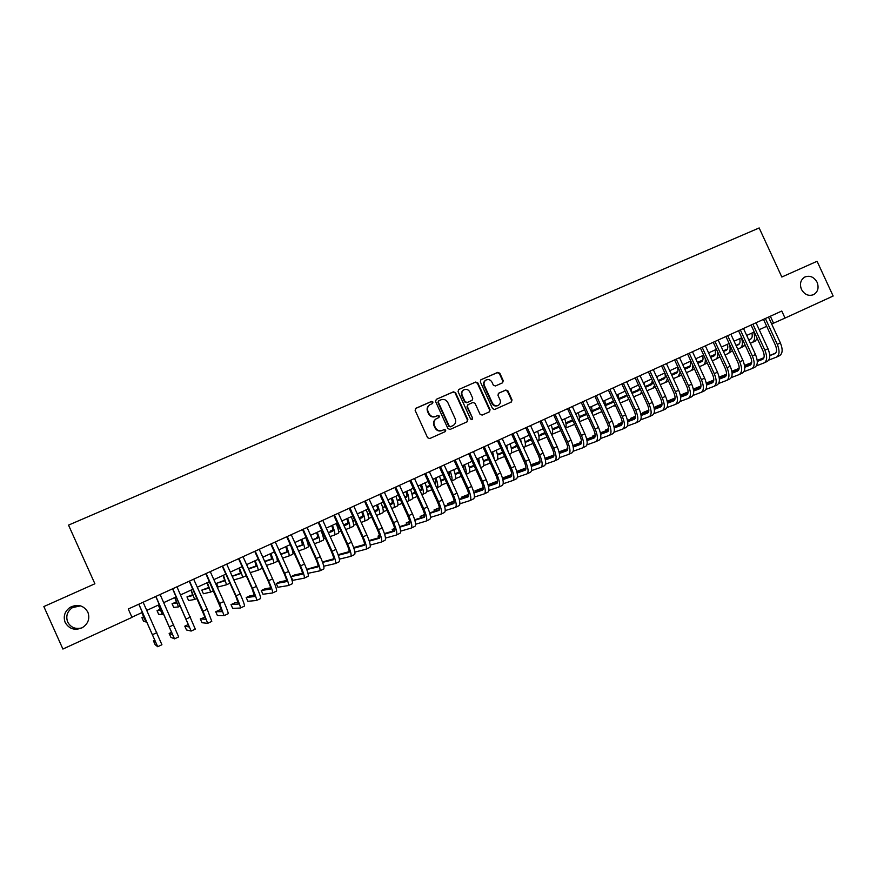 <?xml version="1.0" encoding="UTF-8"?>
<svg xmlns="http://www.w3.org/2000/svg" width="877" height="877" viewBox="0 0 877 877"><rect width="100%" height="100%" fill="white"/><g stroke="black" fill="none" stroke-linecap="round" stroke-linejoin="round"><path stroke-width="1.32" d="M432.986 402.039L431.484 401.436L415.939 408.254L415.15 410.414L427.581 437.689L429.73 438.555L445.242 431.616L445.779 430.103L444.277 429.5L442.271 430.399C439.322 431.363 437.031 430.443 435.409 427.636L434.378 425.367C433.359 422.55 434.038 420.324 436.395 418.691L438.938 417.529L439.377 416.071L437.875 415.468L435.88 416.345C432.92 417.309 430.629 416.389 429.006 413.582L427.976 411.313C426.967 408.539 427.614 406.336 429.916 404.692L432.558 403.486L432.986 402.039M432.394 403.573L432.591 402.313L431.089 401.699L415.501 408.539M445.067 431.692L445.363 430.333L443.861 429.73L442.271 430.399M438.73 417.627L438.971 416.323L437.47 415.709L435.88 416.345M801.446 289.355C804.516 294.661 808.572 296.426 813.626 294.639C817.945 291.888 819.107 287.766 817.101 282.273C813.999 276.924 809.899 275.17 804.812 277.033C800.58 279.807 799.451 283.918 801.446 289.355M65.172 622.462C69.151 629.072 74.874 630.804 82.339 627.669C88.226 623.722 90.079 618.57 87.875 612.19C83.721 605.382 77.834 603.749 70.215 607.29C64.701 611.28 63.023 616.334 65.172 622.462M80.563 605.864L72.462 607.597C67.222 611.39 65.622 616.191 67.672 622.023C70.752 627.537 75.51 629.489 81.923 627.888M502.532 382.832L503.255 380.728L499.835 373.24L497.752 372.374L480.892 379.774L480.311 381.813L492.556 408.638L494.65 409.493L511.401 401.995L512.036 399.923L507.904 390.879L505.81 390.024L498.575 393.247L497.961 395.297L500.011 399.791C500.866 402.159 500.307 404.001 498.333 405.327C495.845 406.325 493.883 405.602 492.446 403.168L484.389 385.518C483.556 383.227 484.082 381.407 485.968 380.07C488.489 378.996 490.484 379.697 491.975 382.175L493.312 385.113L495.406 385.979L502.532 382.832M781.824 277.022L817.079 261.28L833.15 296.02L785.025 318.077L781.78 311.028L128.261 609.011L132.021 617.364L62.903 649.046L43.85 606.566L94.891 583.775L68.527 525.115L759.164 227.954L781.824 277.022M455.536 392.688L453.42 391.822L436.329 399.309L435.562 401.458L447.928 428.59L450.065 429.456L467.211 421.771L467.858 419.688L455.536 392.688L452.992 392.096L436.329 399.309M458.814 389.454L475.707 382.043L477.812 382.909L490.068 409.745L489.432 411.828L482.142 415.095L480.026 414.24L475.049 403.321L472.933 402.466L468.011 404.659L467.386 406.72L472.582 418.11L472.133 419.579L470.576 419.009L458.057 391.58L458.66 389.531L475.707 382.043M438.478 400.986L437.941 402.488L448.783 426.266L450.274 426.869L452.97 425.608M771.661 324.008L785.025 318.077M131.945 617.178L142.447 612.365M146.788 610.381L159.395 604.604M163.758 602.598L176.211 596.897M180.596 594.88L192.885 589.245M197.292 587.228L209.439 581.67M213.867 579.642L225.86 574.139M230.3 572.1L242.151 566.674M246.612 564.624L258.309 559.274M262.804 557.213L274.348 551.918M278.864 549.857L290.265 544.628M294.793 542.545L306.051 537.393M310.601 535.299L321.727 530.212M326.288 528.118L337.272 523.076M341.866 520.982L352.707 516.005M357.312 513.9L368.022 508.989M372.648 506.873L383.227 502.028M387.864 499.901L398.311 495.11M402.971 492.973L413.286 488.248M417.956 486.11L428.151 481.44M432.832 479.291L442.896 474.676M447.599 472.528L457.542 467.967M462.256 465.808L472.067 461.302M476.803 459.142L486.494 454.692M491.241 452.521L500.822 448.136M505.58 445.954L515.029 441.624M519.809 439.432L529.149 435.156M533.929 432.964L543.159 428.732M547.95 426.529L557.07 422.352M561.872 420.149L570.872 416.027M575.696 413.823L584.586 409.745M589.421 407.531L598.191 403.508M603.036 401.282L611.707 397.314M616.564 395.088L625.126 391.164M629.993 388.939L638.456 385.058M643.334 382.821L651.688 378.996M656.577 376.759L664.821 372.977C665.599 376.178 665.314 378.162 663.955 378.941L658.627 381.221M669.721 370.73L677.866 367.003M682.777 364.744L690.824 361.061M695.735 358.803L703.683 355.163M708.616 352.905L716.465 349.309M721.398 347.051L729.149 343.499M734.093 341.23L741.745 337.722M746.7 335.452L754.264 331.988M759.23 329.708L766.684 326.288M770.357 316.235L773.547 323.153M429.5 404.966C427.22 406.61 426.573 408.814 427.57 411.565L427.976 411.313M435.474 416.597C432.514 417.562 430.223 416.641 428.612 413.834L427.57 411.565M436.165 418.833L435.99 418.932C433.633 420.565 432.964 422.791 433.972 425.608L434.378 425.367M441.865 430.629C438.906 431.594 436.625 430.684 435.003 427.877L433.972 425.608M466.959 421.892L467.408 419.93L455.108 392.962M438.884 400.712L438.347 402.214L449.199 426.025L450.701 426.628L453.157 425.509C455.558 423.887 456.248 421.651 455.229 418.811L447.829 402.565C446.218 399.769 443.937 398.849 440.988 399.791L438.884 400.712M489.158 411.96L489.596 410.008L477.362 383.194L475.257 382.328M467.693 404.856L466.948 406.983L472.582 418.11M471.892 419.666L472.133 418.362M469.875 391.997C468.384 389.498 466.356 388.796 463.812 389.892C461.905 391.241 461.368 393.071 462.212 395.374L465.062 401.633L467.178 402.488L472.111 400.296L472.725 398.235L469.875 391.997M463.527 390.068L463.374 390.177C461.466 391.526 460.94 393.345 461.773 395.648L462.212 395.374M471.848 400.449L466.739 402.762L464.624 401.896L461.773 395.648M485.726 380.223L485.507 380.366C483.622 381.692 483.095 383.512 483.929 385.803L484.389 385.518M498.081 405.448L497.851 405.591C495.373 406.577 493.411 405.865 491.975 403.431L483.929 385.803M511.105 402.126L511.543 400.197L507.41 391.164L505.327 390.298L498.344 393.4M502.422 382.876L502.773 381.013L499.364 373.536L497.281 372.681L481.045 379.697M141.855 612.639L144.08 617.956L141.91 617.616L143.554 621.289L145.878 621.936L141.921 612.606M143.653 616.816L141.91 617.616M154.878 640.111L153.398 640.802L155.119 644.639L157.717 646.711L138.851 604.176M161.927 644.738L157.728 646.7L161.927 644.738L143.115 602.236M138.774 604.209L155.876 642.611L153.398 640.802M158.353 605.075L160.469 610.425L157.038 610.666L158.682 614.328L162.256 614.393L158.485 605.02M160.107 609.252L157.038 610.666M174.72 597.577L176.737 602.948L172.056 603.76L173.69 607.41L178.513 606.895L174.907 597.489M176.485 601.918L172.056 603.76M190.967 590.133L192.874 595.527L186.965 596.908L188.599 600.548L194.65 599.462L191.208 590.024M192.743 594.705L186.965 596.908M207.093 582.745L208.89 588.16L201.776 590.111L203.409 593.729L210.666 592.085L207.378 582.613M208.847 587.458L201.776 590.111M171.76 632.24L169.151 633.457L170.872 637.283L174.501 638.851L155.876 596.415M178.678 636.899L174.501 638.851L178.678 636.899L160.107 594.485M155.733 596.481L172.67 634.773L169.151 633.457M188.5 624.435L184.784 626.167L186.505 629.971L191.153 631.056L172.758 588.719M195.297 629.116L191.186 631.045L195.297 629.116L176.957 586.812M172.561 588.807L189.322 627L184.784 626.167M205.284 617.178L200.307 618.932L202.017 622.725L207.674 623.328L203.069 611.181L189.498 581.089M211.785 621.398L207.717 623.306L211.785 621.398L207.224 609.252L193.664 579.182M189.257 581.199L205.854 619.283L200.307 618.932M221.892 609.877L219.557 609.964L215.72 611.751L217.419 615.522L224.063 615.654L219.634 603.486L206.117 573.514M224.117 615.621L228.141 613.747C228.469 612.968 227.011 608.912 223.756 601.567L210.25 571.629M205.821 573.646L222.243 611.631L215.72 611.751M223.087 575.411L224.786 580.859L216.476 583.348L218.11 586.954L226.551 584.762L223.438 575.257M224.808 580.245L216.476 583.348M238.314 602.532L234.817 602.839L231.013 604.615L232.712 608.386L240.331 608.046C240.726 607.235 239.311 603.168 236.077 595.845L222.605 565.994M240.386 608.013L244.376 606.15C244.793 605.338 243.389 601.26 240.166 593.948L226.704 564.119M222.254 566.158L235.683 595.9L238.511 604.034L231.013 604.615M238.961 568.132L240.561 573.602L232.197 576.288M240.627 573.054L232.142 576.156M233.83 579.916L242.326 577.494C242.754 576.923 241.767 573.744 239.366 567.956M254.571 595.165L249.978 595.779L246.196 597.544L247.895 601.293L256.457 600.493C256.961 599.649 255.602 595.571 252.39 588.27L238.961 558.539M256.533 600.46L260.48 598.607C260.995 597.752 259.647 593.674 256.446 586.384L243.028 556.676M238.555 558.715L251.94 588.346L254.659 596.503L246.196 597.544M254.714 560.918L256.216 566.399L248.575 568.976M256.325 565.895L248.443 568.669M250.23 572.637L257.97 570.28C258.485 569.677 257.553 566.487 255.163 560.71M258.013 570.258L261.861 568.482L262.004 567.43M270.686 587.82L265.029 588.763L261.269 590.517L262.957 594.244L272.462 592.995C273.065 592.107 271.76 588.028 268.57 580.749L255.185 551.14M272.55 592.962L276.463 591.131C277.066 590.232 275.784 586.154 272.594 578.875L259.219 549.298M254.725 551.348L268.066 580.859C270.193 585.704 271.059 588.423 270.675 589.026L261.269 590.517M270.357 553.749L271.76 559.263L264.821 561.675M271.892 558.792L264.668 561.335M266.487 565.369L273.503 563.122C274.084 562.486 273.207 559.285 270.85 553.519M273.547 563.1L277.373 561.335L276.946 557.662M286.647 580.508L279.96 581.802L276.233 583.534L277.921 587.261L288.358 585.562C289.037 584.63 287.799 580.541 284.63 573.284L271.289 543.795M288.445 585.518L292.326 583.709C293.017 582.766 291.789 578.677 288.621 571.431L275.29 541.964M270.774 544.025L284.071 573.415C286.187 578.25 287.02 580.98 286.571 581.604L276.233 583.534M285.869 546.634L287.185 552.17L280.925 554.417M287.349 551.732L280.783 554.1M282.602 558.112L288.917 556.007C289.574 555.349 288.741 552.137 286.428 546.382M288.971 555.985L292.754 554.242C293.411 553.672 292.71 550.756 290.671 545.516M302.488 573.218L294.793 574.884L291.098 576.606L292.775 580.322L304.133 578.184C304.9 577.209 303.705 573.109 300.559 565.884L287.261 536.505M304.22 578.14L308.057 576.342C308.847 575.367 307.663 571.267 304.527 564.043L291.241 534.696M286.702 536.768L299.956 566.038C302.05 570.85 302.85 573.591 302.335 574.238L291.098 576.606M301.271 539.574L302.488 545.132L296.886 547.182M302.675 544.716L296.766 546.897M292.962 552.828L293.839 552.521M298.575 550.899L304.22 548.958C304.955 548.257 304.166 545.045 301.874 539.3M304.275 548.936L308.024 547.204C308.77 546.503 308.002 543.28 305.722 537.546M307.991 573.328L319.765 570.861C320.631 569.853 319.491 565.742 316.367 558.539L303.113 529.28M319.875 570.817L323.679 569.041C324.545 568.022 323.427 563.911 320.302 556.709L307.06 527.483M302.51 529.555L315.72 558.715C317.803 563.516 318.559 566.257 317.989 566.926L306.775 569.524M318.198 565.983L306.709 569.337M316.564 532.569C317.803 535.891 318.176 537.744 317.682 538.149L312.727 540.002M317.891 537.744L312.607 539.728M307.915 541.493L307.29 541.734M308.035 541.756L307.378 541.997M308.309 545.867L309.68 545.384M314.415 543.718L319.414 541.964C320.204 541.23 319.469 538.007 317.211 532.273M319.469 541.931L323.185 540.221C324.008 539.476 323.284 536.253 321.026 530.53M323.756 566.224L335.288 563.593C336.242 562.541 335.167 558.43 332.054 551.249L318.844 522.111M339.147 561.784L339.169 561.784C340.133 560.732 339.059 556.61 335.957 549.44L322.758 520.324M318.187 522.407L331.353 551.458C333.424 556.237 334.148 558.978 333.523 559.679L322.604 562.387M333.775 558.781L322.462 561.993M331.736 525.619C332.953 528.93 333.293 530.793 332.767 531.21L328.437 532.854M332.997 530.826L328.327 532.602M323.624 534.4L322.593 534.795M317.836 536.779L316.597 537.36L316.937 538.105M323.734 534.641L322.67 535.047M317.847 536.877L316.597 537.36M323.536 538.949L325.389 538.281M330.125 536.581L334.488 535.014C335.354 534.246 334.663 531.013 332.427 525.301M334.543 534.981L338.237 533.282C339.125 532.514 338.445 529.28 336.22 523.569M339.388 559.142L350.701 556.38C351.743 555.294 350.712 551.173 347.621 544.014L334.455 514.985M350.833 556.325L354.549 554.582C355.602 553.497 354.582 549.375 351.491 542.216L338.347 513.22M333.753 515.314L346.875 544.244C348.936 549.013 349.616 551.754 348.936 552.488L338.292 555.273M349.232 551.633L338.094 554.702M346.799 518.713C347.994 522.023 348.312 523.898 347.73 524.325L344.025 525.751M347.983 523.964L343.927 525.531M339.213 527.351L337.777 527.899M332.964 529.829L330.508 530.969L330.815 531.659M339.311 527.57L337.853 528.14M332.986 530.004L330.508 530.969M338.643 532.065L340.967 531.221M345.713 529.478L349.452 528.118C350.383 527.329 349.748 524.084 347.533 518.373M349.517 528.086L353.168 526.397C354.122 525.597 353.497 522.352 351.293 516.652M354.878 552.082L365.983 549.232C367.123 548.103 366.137 543.97 363.067 536.845L349.945 507.926M369.787 547.445L369.809 547.445C370.949 546.305 369.973 542.183 366.915 535.058L353.804 506.172M349.199 508.265L362.278 537.086C364.317 541.833 364.975 544.584 364.229 545.341L353.859 548.191M364.569 544.529L353.639 547.566M361.752 511.872C362.925 515.172 363.21 517.046 362.596 517.496L359.493 518.702M362.859 517.134L359.395 518.493M354.67 520.335L352.85 521.048M347.983 522.944L344.321 524.61L344.617 525.257M354.768 520.543L352.916 521.267M348.005 523.174L344.321 524.61M353.628 525.235L356.424 524.194M361.181 522.429L364.306 521.267C365.303 520.445 364.711 517.2 362.53 511.51M364.372 521.234L368 519.568C369.02 518.735 368.439 515.479 366.268 509.8M370.247 545.066L381.188 542.118C382.383 540.956 381.451 536.823 378.404 529.719L365.325 500.92M381.309 542.063L384.959 540.353C386.176 539.18 385.255 535.047 382.219 527.943L369.151 499.177M364.525 501.282L377.559 529.982C379.588 534.718 380.212 537.48 379.412 538.248L369.294 541.153M379.785 537.469L369.096 540.561M364.251 542.501L364.569 544.409M376.584 505.064C377.746 508.364 377.998 510.25 377.34 510.71L374.841 511.697M377.625 510.359L374.742 511.499M370.017 513.363L367.803 514.24M362.903 516.169L359.099 517.825M370.105 513.56L367.858 514.448M362.914 516.389L359.121 517.89M368.504 518.439L371.76 517.222M376.529 515.424L379.05 514.47C380.114 513.626 379.577 510.359 377.417 504.681M379.116 514.437L382.723 512.782C383.797 511.927 383.271 508.66 381.122 502.992M385.485 538.083L396.229 535.08C397.522 533.874 396.645 529.73 393.62 522.648L380.585 493.959M399.978 533.326L400 533.315C401.293 532.109 400.427 527.965 397.402 520.894L384.378 492.227M379.741 494.343L392.732 522.944C394.749 527.658 395.33 530.421 394.486 531.221L384.597 534.137M394.88 530.464L384.422 533.578M379.511 535.398L378.031 536.088L378.787 537.754M379.566 535.628L378.031 536.088M391.317 498.311C392.457 501.611 392.677 503.497 391.986 503.979L390.068 504.746M392.282 503.639L389.98 504.56M385.233 506.446L382.646 507.476M377.702 509.438L374.424 510.787M385.321 506.632L382.701 507.673M377.702 509.658L374.49 510.929M383.271 511.697L386.976 510.282M391.756 508.463L393.685 507.728C394.814 506.851 394.321 503.573 392.194 497.917M393.762 507.684L397.325 506.04C398.476 505.163 397.994 501.885 395.867 496.229M400.614 531.144L411.203 528.075C412.552 526.847 411.73 522.692 408.715 515.632L395.724 487.053M414.898 526.343L414.92 526.332C416.29 525.093 415.479 520.949 412.475 513.889L399.495 485.332M394.836 487.459L407.783 515.95C409.789 520.653 410.348 523.416 409.438 524.238L399.791 527.176M409.866 523.514L399.627 526.649M394.65 528.338L392.162 529.5L392.874 531.067M394.727 528.71L392.162 529.5M405.941 491.613C407.06 494.902 407.257 496.799 406.522 497.303L405.174 497.84M406.829 496.963L405.097 497.654M400.34 499.561L397.38 500.756M392.392 502.751L389.662 503.847M400.416 499.737L397.424 500.942M392.392 502.959L389.739 504.023M397.917 504.999L402.083 503.387M406.862 501.545L408.222 501.03C409.416 500.12 408.967 496.842 406.862 491.197M408.298 500.986L411.839 499.364C413.045 498.443 412.607 495.165 410.513 489.519M415.61 524.238L426.036 521.124C427.472 519.864 426.693 515.709 423.701 508.671L410.754 480.201M426.189 521.059L429.73 519.403C431.188 518.121 430.421 513.966 427.428 506.939L414.492 478.502M409.822 480.629L422.725 509C424.72 513.692 425.235 516.454 424.282 517.309L414.854 520.247M424.731 516.597L414.711 519.754M409.669 521.333L406.194 522.955L406.862 524.424M409.767 521.837L406.194 522.955M420.456 484.959C421.563 488.237 421.727 490.144 420.96 490.66L420.171 490.977M421.278 490.331L420.094 490.813M415.325 492.731L412.004 494.08M406.961 496.108L404.79 496.985M400.076 499.002L398.892 500.142M415.402 492.896L412.047 494.255M406.961 496.305L404.867 497.149M400.109 499.068L398.662 499.649M412.464 498.333L417.057 496.546M421.859 494.683L422.648 494.376C423.909 493.444 423.492 490.155 421.42 484.521M422.725 494.343L426.233 492.721C427.516 491.789 427.11 488.5 425.049 482.854M430.486 517.375L440.736 514.24C442.282 512.935 441.548 508.781 438.577 501.765L425.674 473.405M444.409 512.53L444.431 512.519C445.965 511.214 445.242 507.049 442.271 500.043L429.379 471.705M424.687 473.843L437.557 502.115C439.541 506.785 440.024 509.559 439.015 510.425L429.807 513.374M439.498 509.745L429.675 512.892M424.611 514.514L420.138 516.454L420.763 517.847M424.687 515.007L420.138 516.454M434.871 478.36C435.957 481.637 436.088 483.534 435.288 484.071L435.047 484.17M435.617 483.753L434.981 484.005M430.201 485.946L426.518 487.448M421.431 489.509L419.798 490.177M415.051 492.118L412.234 493.981M430.267 486.11L426.551 487.612M421.42 489.695L419.875 490.331M415.106 492.26L412.026 493.51M426.891 491.723L431.933 489.75M436.735 487.864L436.965 487.776C438.292 486.812 437.93 483.523 435.88 477.899M437.053 487.733L440.528 486.132C441.865 485.167 441.515 481.868 439.476 476.244M445.253 510.557L455.36 507.399C456.983 506.062 456.292 501.896 453.332 494.902L440.473 466.652M455.547 507.312L459.022 505.689C460.633 504.341 459.965 500.186 457.016 493.192L444.157 464.974M439.454 467.112L452.28 495.275C454.242 499.934 454.703 502.707 453.639 503.595L444.639 506.533M454.143 502.927L444.518 506.073M439.432 507.739L433.972 510.008L434.564 511.324M439.498 508.211L433.972 510.008M449.177 471.804L449.78 477.318M444.957 479.215L440.923 480.859M435.803 482.953L434.707 483.402M429.927 485.354L426.375 486.91M445.034 479.357L440.956 481.024M435.781 483.139L434.773 483.545M429.993 485.496L426.397 486.965M441.219 485.156L446.689 482.997M451.491 481.078L454.724 479.587C456.128 478.601 455.81 475.29 453.793 469.677M451.48 481.034C452.51 479.686 452.093 476.441 450.23 471.322M459.91 503.793L469.897 500.603C471.563 499.232 470.927 495.067 467.989 488.094L455.163 459.954M473.481 498.914L473.514 498.903C475.191 497.533 474.567 493.367 471.64 486.395L458.824 458.287M454.111 460.436L466.882 488.489C468.844 493.126 469.272 495.911 468.154 496.82L459.362 499.737M468.68 496.163L459.252 499.309M454.133 501.008L447.708 503.595L448.279 504.845M454.187 501.458L447.708 503.595M463.385 465.292L464.196 470.072M459.614 472.517L455.218 474.325M450.054 476.441L449.484 476.671M444.705 478.645L440.78 480.3M459.68 472.659L455.251 474.479M444.76 478.776L440.813 480.399M455.448 478.634L461.335 476.299M466.136 474.336L468.822 473.098C470.28 472.078 470.006 468.767 468.011 463.166M465.972 473.975C466.564 472.188 466.06 469.129 464.47 464.788M474.446 497.062L484.301 493.861C486.044 492.457 485.452 488.281 482.536 481.33L469.754 453.299M487.853 492.183L487.886 492.183C489.651 490.769 489.07 486.592 486.154 479.653L473.383 451.644M468.647 453.804L481.385 481.747C483.337 486.373 483.731 489.158 482.569 490.09L473.975 492.995M483.106 489.454L473.876 492.578M468.724 494.31L461.357 497.237L461.894 498.421M468.767 494.749L461.357 497.237M477.483 458.824L478.283 462.398M474.15 465.873L469.414 467.825M459.362 471.969L455.086 473.733M474.216 466.016L469.447 467.978M459.427 472.1L455.119 473.876M469.568 472.155L475.871 469.633M480.673 467.638L482.81 466.652C484.323 465.599 484.104 462.289 482.131 456.698M480.245 466.685L478.612 458.309M488.884 490.375L498.607 487.163C500.416 485.726 499.879 481.55 496.974 474.632L484.236 446.7M502.126 485.507L502.159 485.496C504.001 484.06 503.464 479.872 500.559 472.955L487.831 445.056M483.084 447.215L495.79 475.06C497.719 479.675 498.081 482.46 496.875 483.413L488.478 486.286M497.434 482.788L488.379 485.891M483.205 487.667L474.917 490.923L475.422 492.052M483.238 488.072L474.917 490.923M491.482 452.411L491.964 454.111M488.588 459.274L483.512 461.379M473.92 465.347L469.294 467.266M488.642 459.405L483.545 461.521M473.975 465.479L469.327 467.397M483.578 465.72L490.298 463.023M495.099 460.984L496.7 460.25C498.279 459.175 498.092 455.854 496.152 450.274M494.288 459.208L492.655 451.874M503.201 483.742L512.804 480.519C514.689 479.05 514.185 474.874 511.302 467.967L498.607 440.144M516.301 478.875L516.334 478.864C518.241 477.395 517.748 473.207 514.865 466.312L502.181 438.511M497.423 440.682L510.074 468.417C512.004 473.021 512.332 475.805 511.072 476.781L502.861 479.631M511.642 476.167L502.773 479.248M497.566 481.056L488.368 484.641L488.862 485.726M497.588 481.451L488.368 484.641M502.916 452.718L497.5 454.966M488.357 458.77L483.402 460.831M502.97 452.85L497.533 455.108M488.412 458.89L483.424 460.962M497.5 459.34L504.615 456.457M509.427 454.385L510.502 453.891C512.124 452.795 511.982 449.462 510.063 443.894M508.123 451.534L506.599 445.483M517.419 477.143L526.891 473.92C528.853 472.429 528.392 468.241 525.531 461.357L512.87 433.644M530.366 472.297L530.399 472.286C532.383 470.774 531.933 466.586 529.072 459.712L516.421 432.021M511.642 434.203L524.26 461.828C526.178 466.411 526.474 469.206 525.17 470.204L517.145 473.021M525.761 469.59L517.068 472.648M511.828 474.49L502.466 478.075M511.839 474.874L502.488 478.151M517.134 446.218L511.401 448.607M502.696 452.236L497.402 454.45M517.189 446.338L511.423 448.739M502.74 452.357L497.423 454.571M511.313 452.992L518.833 449.934M523.635 447.829L524.194 447.577C525.882 446.448 525.783 443.115 523.887 437.568M521.705 443.587L520.434 439.147M531.528 470.598L540.879 467.375C542.918 465.851 542.501 461.653 539.651 454.801L527.033 427.187M541.087 467.277L544.365 465.742C546.415 464.207 546.009 460.019 543.159 453.168L530.552 425.575M525.772 427.757L538.346 455.284C540.243 459.855 540.517 462.65 539.169 463.67L531.33 466.443M539.772 463.067L531.254 466.093M525.981 467.967L516.761 471.42M525.992 468.34L516.805 471.596M531.254 439.75L525.191 442.293M516.926 445.746L511.302 448.103M531.298 439.87L525.213 442.414M516.97 445.867L511.324 448.224M525.038 446.689L532.942 443.466M537.754 441.328L537.798 441.306C539.541 440.155 539.476 436.812 537.601 431.276M534.926 435.135L534.181 432.843M545.527 464.086L554.735 460.885C556.873 459.318 556.5 455.119 553.672 448.29L541.087 420.774M554.977 460.776L558.232 459.252C560.348 457.695 559.986 453.497 557.158 446.667L544.595 419.173M539.793 421.366L552.324 448.794C554.22 453.343 554.461 456.139 553.058 457.18L545.395 459.921M553.683 456.588L545.33 459.581M540.035 461.488L530.936 464.81M540.024 461.85L531.013 465.073M545.264 433.337L538.884 436.012M531.045 439.3L525.104 441.8M515.753 445.856L516.772 445.428L515.906 446.174M545.319 433.446L538.906 436.143M531.089 439.41L525.126 441.92M538.653 440.429L546.952 437.031M551.732 434.806C553.08 433.249 552.916 429.982 551.227 425.038M559.427 457.63L568.559 454.418C570.73 452.828 570.401 448.629 567.583 441.822L555.053 414.404M568.778 454.319L571.99 452.817C574.183 451.216 573.865 447.018 571.048 440.21L558.517 412.826M553.705 415.018L566.202 442.348C568.088 446.886 568.307 449.682 566.86 450.745L559.373 453.453M567.485 450.153L559.307 453.113M553.979 455.042L545.023 458.287M553.957 455.404L545.11 458.594M559.175 426.967L552.477 429.785M545.066 432.909L538.807 435.54M530.859 438.906L528.48 440.386M559.219 427.077L552.499 429.905M545.11 433.008L538.829 435.661M530.903 438.993L528.338 440.068M552.181 434.214L560.863 430.651M565.544 428.162C566.509 426.31 566.246 423.196 564.755 418.833M573.229 451.216L582.251 448.015C584.488 446.393 584.203 442.194 581.407 435.398L568.91 408.09M585.628 446.426L585.661 446.415C587.919 444.792 587.645 440.583 584.838 433.797L572.352 406.522M567.529 408.715L579.982 435.946C581.857 440.462 582.043 443.269 580.552 444.354L573.24 447.018M581.199 443.773L573.185 446.689M567.814 448.651L559.022 451.863M567.792 449.002L559.098 452.159M572.988 420.642L565.983 423.591M558.978 426.551L552.411 429.324M544.88 432.504L540.988 434.619M573.032 420.741L565.994 423.712M559.033 426.65L552.422 429.434M544.924 432.602L540.846 434.323M565.61 428.042L574.665 424.315M579.171 421.42C579.829 419.414 579.5 416.498 578.184 412.683M586.932 444.847L595.845 441.646C598.147 440.002 597.906 435.792 595.121 429.028L582.657 401.819M596.075 441.548L599.232 440.068C601.545 438.412 601.315 434.203 598.531 427.439L586.088 400.252M581.254 402.466L593.663 429.587C595.527 434.093 595.691 436.899 594.157 437.996L587.009 440.627M594.803 437.426L586.954 440.309M581.561 442.304L572.922 445.483M567.77 447.632L567.616 448.728M581.528 442.633L572.988 445.768M567.781 447.687L567.233 447.884M586.702 414.372L579.401 417.562M586.691 414.35L579.39 417.441M572.802 420.236L565.917 423.152M558.802 426.156L553.409 428.908M572.845 420.335L565.928 423.262M558.846 426.255L553.277 428.612M579.324 421.76L588.346 417.956M592.655 414.591L591.526 406.566M600.537 438.522L609.351 435.332C611.707 433.655 611.51 429.445 608.737 422.692L596.316 395.593M612.661 433.775L612.705 433.764C615.084 432.076 614.898 427.866 612.135 421.124L599.715 394.036M594.869 396.251L607.257 423.273C609.098 427.768 609.23 430.574 607.651 431.692L600.668 434.279M608.32 431.122L600.624 433.983M595.198 435.99L586.713 439.136M581.528 441.219L580.07 441.898L580.431 442.71M595.165 436.318L586.779 439.421M581.539 441.361L580.07 441.898M600.197 407.882L592.72 411.456M599.912 408.287L592.699 411.346M586.516 413.966L579.324 417.013M572.626 419.864L565.862 422.835L572.67 419.951M586.56 414.065L579.346 417.123M593.049 415.468L601.874 411.543M605.963 407.673L604.768 400.493M614.032 432.229L622.703 429.072C625.18 427.362 625.016 423.142 622.264 416.411L609.877 389.41M626.046 427.516L626.079 427.494C628.535 425.794 628.381 421.574 625.63 414.854L613.253 387.864M608.397 390.09L620.741 417.013C622.571 421.486 622.681 424.304 621.059 425.433L614.24 427.976M621.738 424.874L614.196 427.691M608.737 429.719L600.394 432.832M595.187 434.86L592.808 435.957L593.17 436.746M608.693 430.048L600.46 433.117M595.198 435.069L592.808 435.957M613.516 401.26L612.563 402.565L605.93 405.382M612.99 402.269L605.919 405.284M600.131 407.739L592.644 410.929M586.351 413.604L579.269 416.674M600.175 407.827L592.666 411.028M586.395 413.692L579.28 416.718M606.676 409.219L615.259 405.064M619.129 400.668L617.923 394.475M627.439 425.992L636.055 422.835C638.544 421.103 638.423 416.882 635.693 410.173L623.35 383.271M639.322 421.3L639.366 421.278C641.876 419.546 641.767 415.325 639.026 408.627L626.693 381.736M621.826 383.962L634.126 410.787C635.957 415.26 636.033 418.066 634.367 419.228L627.713 421.716M635.058 418.669L627.669 421.431M622.177 423.503L613.988 426.573M608.737 428.546L605.481 430.059L605.821 430.815M622.133 423.81L614.043 426.847M608.759 428.831L605.481 430.059M626.671 394.518L625.542 396.601L619.063 399.364M625.981 396.305L619.052 399.254M613.374 401.677L605.875 404.878M599.978 407.388L592.589 410.546M613.319 401.809L605.886 404.977M600.011 407.476L592.6 410.633M620.203 403.025L627.154 400.12L628.513 398.553M632.109 393.543L630.98 388.489M640.747 419.798L649.265 416.652C651.819 414.887 651.743 410.666 649.024 403.979L636.713 377.176M652.51 415.128L652.554 415.106C655.13 413.341 655.053 409.12 652.335 402.444L640.046 375.652M635.156 377.877L647.423 404.615C649.243 409.066 649.298 411.872 647.588 413.056L641.087 415.501M648.289 412.497L641.054 415.227M635.529 417.32L627.483 420.357M622.21 422.352L618.055 424.194L618.395 424.917M635.474 417.627L627.537 420.62M622.221 422.626L618.055 424.194M639.629 387.634L638.434 390.671L632.098 393.378M638.873 390.386L632.087 393.28M626.375 395.713L619.009 398.86M613.494 401.217L605.81 404.494M626.31 395.845L619.019 398.958M613.505 401.315L605.832 404.582M633.632 396.864L640.046 394.179L641.635 391.986M644.902 386.231L643.948 382.536M653.968 413.637L662.387 410.502C665.007 408.726 664.963 404.494 662.256 397.829L649.989 371.124M665.61 408.989L665.654 408.978C668.285 407.191 668.252 402.96 665.544 396.305L653.288 369.612M648.399 371.848L660.622 398.476C662.431 402.916 662.464 405.733 660.721 406.928L654.363 409.329M661.422 406.369L654.33 409.066M648.772 411.181L640.879 414.174M635.573 416.191L630.552 418.373L630.881 419.074M648.717 411.477L640.923 414.437M635.573 416.465L630.552 418.373M652.378 380.508L651.238 384.784L645.384 387.294M651.688 384.499L645.34 387.206M639.278 389.794L632.043 392.896M626.54 395.242L618.954 398.487M639.212 389.925L632.054 392.984M626.507 395.363L618.965 398.586M646.963 390.747L652.839 388.281L654.626 385.398M657.41 378.579L656.829 376.639M667.09 407.52L675.378 404.429C678.096 402.598 678.085 398.366 675.4 391.723L663.165 365.106M678.623 402.905L678.655 402.894C681.352 401.074 681.352 396.842 678.666 390.21L666.454 363.615M661.543 365.852L673.733 392.381C675.531 396.81 675.531 399.627 673.744 400.844L667.55 403.201M674.457 400.296L667.529 402.938M661.927 405.075L654.165 408.046M648.848 410.074L642.962 412.585L643.279 413.264M661.872 405.371L654.22 408.287M648.848 410.337L642.962 412.585M664.404 378.645L658.583 381.144M652.104 383.918L645.198 386.878M639.454 389.333L631.999 392.534M652.028 384.049L645.231 386.954M639.421 389.443L632.01 392.622M660.206 384.674L665.555 382.416L667.485 378.765M680.113 401.447L688.313 398.366C691.098 396.514 691.12 392.282 688.445 385.661L676.255 359.142M691.536 396.864L691.58 396.842C694.332 395.001 694.365 390.769 691.701 384.159L679.522 357.652M674.599 359.899L686.757 386.34C688.544 390.747 688.522 393.565 686.691 394.793L680.651 397.117M687.415 394.255L680.618 396.864M674.994 399.024L667.375 401.94M662.014 404.001L655.294 406.829L655.601 407.498M674.928 399.309L667.419 402.192M662.014 404.253L655.294 406.829M677.493 367.167C678.272 370.346 677.976 372.341 676.595 373.131L671.771 375.192M677.044 372.846L671.738 375.115M664.832 378.075L658.441 380.826M652.28 383.468L645.055 386.571M639.541 388.971L638.16 389.892M664.766 378.206L658.474 380.903M652.247 383.578L645.088 386.647M639.53 389.026L638.061 389.662M673.35 378.634L678.184 376.606L680.212 372.1M678.327 376.54L681.561 375.038M693.049 395.417L701.205 392.337C704.001 390.473 704.067 386.242 701.403 379.642L689.256 353.212M704.363 390.857L704.406 390.846C707.213 388.971 707.29 384.74 704.637 378.14L692.49 351.743M687.568 353.99L699.682 380.333C701.457 384.729 701.414 387.546 699.55 388.796L693.641 391.065M700.274 388.259L693.619 390.824M687.963 393.006L680.486 395.889M675.104 397.961L667.55 401.118L667.846 401.765M687.897 393.28L680.519 396.13M675.093 398.213L667.55 401.118M690.1 361.39C690.868 364.569 690.55 366.553 689.136 367.364L684.827 369.217M689.585 367.068L684.794 369.14M677.472 372.276L671.596 374.808M665.018 377.636L658.298 380.519M652.378 383.074L649.967 384.455M677.406 372.407L671.629 374.885M664.985 377.735L658.331 380.596M652.367 383.161L649.868 384.236M686.406 372.648L690.725 370.818C692.238 370.094 692.929 368.274 692.797 365.358M690.868 370.752L694.474 368.998M705.897 389.432L713.966 386.362C716.816 384.477 716.926 380.245 714.273 373.668L702.159 347.336M717.09 384.893L717.145 384.882C720.006 382.986 720.127 378.754 717.485 372.177L705.371 345.867M700.438 348.114L712.519 374.369C714.284 378.754 714.218 381.572 712.31 382.832L706.555 385.058M713.045 382.295L706.533 384.817M700.844 387.02L693.499 389.87M688.094 391.964L680.344 395.154M700.767 387.305L693.532 390.101M688.072 392.216L680.355 395.209M702.63 355.645C703.387 358.825 703.036 360.82 701.6 361.631L697.796 363.275M702.06 361.346L697.763 363.199M690.035 366.52L684.652 368.833M677.669 371.837L671.464 374.512M665.128 377.242L661.697 379.061M689.958 366.641L684.685 368.91M677.636 371.947L671.497 374.589M665.106 377.329L661.598 378.842M699.364 366.696L703.179 365.084C704.922 364.207 705.601 362.026 705.229 358.529M703.332 365.007L707.268 362.946M718.658 383.479L726.638 380.432C729.543 378.524 729.686 374.293 727.055 367.726L714.974 341.482M729.741 378.974L729.796 378.963C732.712 377.044 732.865 372.802 730.234 366.246L718.164 340.035M713.231 342.282L725.268 368.45C727.022 372.813 726.923 375.641 724.983 376.924L719.37 379.094M725.728 376.386L719.359 378.864M713.637 381.089L706.423 383.896M700.986 386.012L693.356 389.092M713.549 381.363L706.456 384.126M700.975 386.253L693.378 389.202M715.073 349.945C715.807 353.113 715.446 355.108 713.977 355.941L710.666 357.367M714.437 355.656L710.633 357.29M702.51 360.798L697.621 362.903M690.232 366.082L684.52 368.548M677.789 371.453L673.361 373.701M702.433 360.918L697.653 362.968M690.199 366.191L684.553 368.614M677.757 371.541L673.262 373.481M712.234 360.787L715.555 359.373C717.561 358.32 718.208 355.7 717.474 351.513M715.709 359.307L719.94 356.862M731.319 377.57L739.223 374.545C742.194 372.615 742.37 368.373 739.749 361.828L727.702 335.683M742.304 373.098L742.359 373.076C745.34 371.135 745.516 366.893 742.907 360.359L730.87 334.236M725.926 336.494L737.93 362.563C739.673 366.926 739.552 369.743 737.579 371.037L732.109 373.174M738.324 370.511L732.087 372.944M726.331 375.192L719.25 377.954M713.79 380.092L706.27 383.074M726.255 375.455L719.283 378.184M713.768 380.333L706.303 383.238M727.428 344.288C728.151 347.445 727.767 349.452 726.266 350.285L723.448 351.502M726.737 350L723.415 351.436M714.898 355.108L710.502 357.005M702.718 360.37L697.5 362.618M690.352 365.698L684.937 368.362M714.821 355.229L710.534 357.082M702.674 360.469L697.522 362.694M690.331 365.797L684.849 368.165M725.016 354.911L727.844 353.716C730.212 352.357 730.738 349.156 729.423 344.102M727.998 353.639L732.492 350.767M743.904 371.705L751.721 368.691C754.746 366.739 754.954 362.497 752.356 355.974L740.341 329.916M754.779 367.255L754.834 367.244C757.871 365.27 758.09 361.028 755.492 354.516L743.488 328.48M738.533 330.75L750.504 356.72C752.236 361.072 752.093 363.889 750.076 365.205L744.748 367.288M750.833 364.679L744.737 367.068M738.949 369.338L731.999 372.056M726.507 374.216L719.107 377.11M738.862 369.601L732.021 372.276M726.485 374.446L719.151 377.318M739.695 338.665C740.407 341.811 740.002 343.817 738.489 344.672L736.143 345.681M738.949 344.387L736.11 345.615M727.197 349.463L723.295 351.151M715.106 354.692L710.381 356.731M702.839 359.998L697.39 362.398L702.817 360.085M727.121 349.583L723.317 351.228M715.062 354.79L710.403 356.807M731.977 351.524L732.701 351.217M737.71 349.079L740.056 348.081C742.578 346.601 743.06 343.181 741.525 337.82M740.21 348.016L743.093 346.678L744.946 344.661M756.402 365.873L764.13 362.881C767.211 360.907 767.452 356.665 764.865 350.153L752.904 324.194M767.178 361.456L767.222 361.434C770.313 359.449 770.565 355.207 767.989 348.706L756.029 322.769M751.052 325.038L762.99 350.921C764.711 355.251 764.547 358.079 762.497 359.406L757.3 361.445M763.253 358.879L757.289 361.225M751.479 363.517L744.65 366.202M739.136 368.373L731.856 371.234M751.381 363.78L744.672 366.411M739.103 368.603L731.9 371.442M751.896 333.074C752.587 336.22 752.159 338.226 750.613 339.092L748.75 339.903M751.085 338.807L748.728 339.837M739.421 343.861L735.989 345.341M727.417 349.046L723.163 350.888M715.237 354.319L710.26 356.49M739.344 343.97L736.022 345.406M727.373 349.145L723.196 350.953M715.215 354.407L710.282 356.544M744.167 345.911L745.297 345.428M750.317 343.291L752.181 342.49C754.746 340.989 755.272 337.568 753.749 332.219M752.345 342.425L755.207 341.098L757.279 338.544M768.811 360.085L776.463 357.114C779.598 355.108 779.872 350.866 777.296 344.376L765.369 318.515M779.489 355.7L779.532 355.678C782.679 353.661 782.964 349.419 780.398 342.94L768.471 317.101M763.494 319.371L775.389 345.154C777.11 349.474 776.923 352.302 774.829 353.65L769.776 355.645M775.597 353.124L769.765 355.426M763.911 357.739L757.213 360.381M751.677 362.574L744.518 365.391M763.823 357.991L757.235 360.59M751.644 362.793L744.562 365.588M145.878 621.936L146.602 621.607M152.565 634.652L156.819 632.668M162.267 614.382L163.539 613.801M178.535 606.884L180.333 606.062M194.672 599.451L197.007 598.377M210.688 592.074L213.539 590.758M169.535 626.759L173.756 624.797M186.373 618.943L190.561 616.991M203.069 611.181L207.224 609.252M219.634 603.486L223.756 601.567M226.584 584.74L229.938 583.194M236.077 595.845L240.166 593.948M242.359 577.472L246.218 575.696M252.39 588.27L256.446 586.384M268.57 580.749L272.594 578.875M284.63 573.284L288.621 571.431M300.559 565.884L304.527 564.043M316.367 558.539L320.302 556.709M332.054 551.249L335.957 549.44M347.621 544.014L351.491 542.216M363.067 536.845L366.915 535.058M378.404 529.719L382.219 527.943M393.62 522.648L397.402 520.894M408.715 515.632L412.475 513.889M423.701 508.671L427.428 506.939M438.577 501.765L442.271 500.043M453.332 494.902L457.016 493.192M467.989 488.094L471.64 486.395M482.536 481.33L486.154 479.653M496.974 474.632L500.559 472.955M511.302 467.967L514.865 466.312M525.531 461.357L529.072 459.712M539.651 454.801L543.159 453.168M553.672 448.29L557.158 446.667M567.583 441.822L571.048 440.21M581.407 435.398L584.838 433.797M595.121 429.028L598.531 427.439M608.737 422.692L612.135 421.124M601.238 412.058L601.962 411.73M622.264 416.411L625.63 414.854M614.306 406.04L615.468 405.503M635.693 410.173L639.026 408.627M627.285 400.055L628.875 399.331M649.024 403.979L652.335 402.444M640.177 394.113L642.183 393.192M662.256 397.829L665.544 396.305M652.981 388.215L655.404 387.097M675.4 391.723L678.666 390.21M665.698 382.35L668.526 381.046M688.445 385.661L691.701 384.159M701.403 379.642L704.637 378.14M714.273 373.668L717.485 372.177M727.055 367.726L730.234 366.246M739.749 361.828L742.907 360.359M752.356 355.974L755.492 354.516M764.865 350.153L767.989 348.706M777.296 344.376L780.398 342.94M72.462 607.597L70.215 607.29M224.117 615.632L228.141 613.747M335.409 563.538L339.169 561.784M366.126 549.166L369.809 547.445M396.382 535.003L400 533.315M411.335 528.009L414.92 526.332M440.923 514.163L444.431 512.519M470.061 500.515L473.514 498.903M484.477 493.773L487.886 492.183M498.783 487.075L502.159 485.496M512.99 480.432L516.334 478.864M527.088 473.832L530.399 472.286M582.471 447.906L585.661 446.415M609.581 435.222L612.705 433.764M622.988 428.952L626.079 427.494M636.296 422.714L639.366 421.278M649.517 416.531L652.554 415.106M662.639 410.392L665.654 408.978M675.674 404.286L678.655 402.894M688.62 398.224L691.58 396.842M701.468 392.216L704.406 390.846M714.24 386.242L717.145 384.882M726.912 380.3L729.796 378.963M739.508 374.413L742.359 373.076M752.006 368.559L754.834 367.244M764.426 362.749L767.222 361.434M776.759 356.972L779.532 355.678"/></g></svg>
